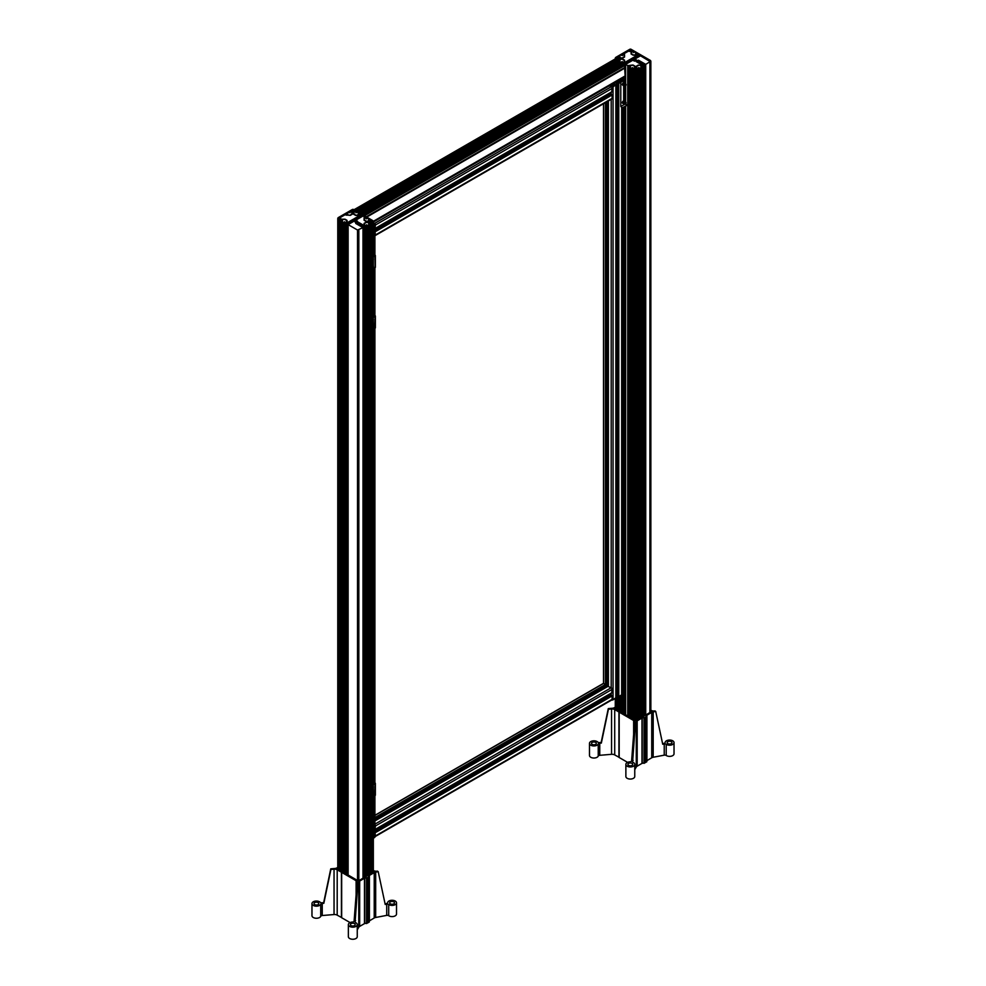 <?xml version="1.0" encoding="UTF-8"?>
<svg xmlns="http://www.w3.org/2000/svg" width="986" height="986" viewBox="0 0 986 986"><rect width="100%" height="100%" fill="white"/><g stroke="black" fill="none" stroke-linecap="round" stroke-linejoin="round"><path stroke-width="1.48" d="M623.67 103.85L623.67 104.849L620.786 106.513L622.351 107.721L627.33 105.157L625.531 104.109M623.67 104.849A1.109 0.641 0 0 0 623.99 104.393L623.99 104.048M620.786 106.513L620.786 82.331L623.67 80.667L623.67 82.886A1.232 0.715 -60 0 0 622.523 85.055L624.619 86.263A1.232 0.715 120 0 0 625.851 84.13A1.232 0.715 120 0 0 624.619 86.263L624.606 101.558M624.619 104.405A1.232 0.715 120 0 0 625.851 102.273A1.232 0.715 120 0 0 624.619 104.405L622.523 103.197A1.232 0.715 -60 0 1 623.67 101.028L623.67 102.63M625.851 102.273L623.67 101.028L623.67 85.72M623.67 84.488L623.67 82.886L625.851 84.13M623.67 79.755A1.109 0.641 180 0 1 623.67 80.667L623.67 79.755M620.65 80.149A2.292 1.331 -120 0 0 620.305 79.459M620.527 79.336A1.22 0.703 60 0 1 620.835 80.26M621.081 79.016A1.22 0.703 60 0 1 621.205 80.47M623.46 80.79L623.46 78.732L624.606 79.398L624.606 83.416M621.574 80.667L621.574 78.732M624.606 106.722L624.606 714.394M631.521 68.268L632.692 67.59L633.801 68.983L634.577 68.539L634.577 66.284L632.815 65.273L628.144 65.717L630.547 66.358L629.376 67.036L631.521 68.268L631.521 718.375M353.986 209.747L615.005 59.049A1.294 0.752 -120 0 1 615.658 59.111A1.294 0.752 60 0 1 615.671 59.123L354.381 209.981L614.746 59.85M618.444 57.94L617.667 57.496L620.083 56.855L618.9 56.177L621.044 54.945L622.228 55.623L623.325 54.23L624.101 54.674L624.101 56.929L622.339 57.94L618.444 57.94L617.667 59.678L620.083 60.306L618.9 60.984L621.044 62.463M621.205 63.708L621.044 62.586L621.044 63.708M622.733 64.3L621.648 63.449M621.044 63.35L618.21 65.594L618.271 64.201L621.118 62.426L615.979 65.52L616.57 66.543M630.658 59.098L624.717 62.525L624.545 60.134L622.523 58.975L618.653 58.975L618.653 58.199L622.523 58.199L624.545 57.04L624.545 54.575L623.534 53.983L628.538 51.099L631.114 51.777L631.114 54.008L633.135 55.179L637.276 55.278L631.336 58.704L632.802 59.554L630.658 59.098L623.46 63.622L624.274 64.09A1.294 0.752 -120 0 1 624.606 64.349M625.075 76.649L373.349 221.986L625.173 76.662L624.606 67.751M624.606 76.982L624.606 79.398M618.444 59.222L622.339 59.222L624.101 60.245L624.101 62.488L623.325 62.931L622.228 61.551L621.044 62.229M630.658 59.456L631.804 60.121L624.606 64.287M649.564 60.405L631.36 49.892A1.294 0.752 0 0 0 629.524 49.892L616.57 57.373A1.294 0.752 120 0 0 615.658 58.963A1.294 0.752 0 0 1 615.658 57.903A1.294 0.752 60 0 1 616.57 57.373L630.448 49.362A1.294 0.752 -120 0 0 629.795 49.3L615.917 57.311A1.294 1.294 0 0 0 615.276 58.433L615.276 58.987M631.089 49.3A1.294 0.752 120 0 0 630.448 49.362L649.552 60.392A1.294 0.752 -60 0 1 650.477 60.922A1.294 0.752 0 0 1 650.859 61.452A1.294 1.294 0 0 0 650.205 60.331L631.089 49.3A1.294 1.294 0 0 0 629.795 49.3M650.859 712.028L650.859 61.452A1.294 0.752 0 0 1 650.477 61.982A1.294 0.752 -120 0 0 649.552 60.392M616.854 61.194A1.208 0.69 60 0 1 616.903 60.701L615.658 59.135M624.163 393.007L624.212 449.012L623.46 448.531L623.46 392.601L624.163 393.007L624.163 448.938M622.055 448.63L624.163 449.086M623.46 448.531L622.055 447.718M621.044 695.204L621.044 712.336M622.228 61.551L622.228 62.241M618.9 56.177L618.9 56.88M619.479 696.091L619.479 710.672M618.826 60.343L618.826 62.155M615.967 63.93L618.826 62.278L613.822 65.039L613.884 63.646L615.547 62.685L616.114 63.708L618.9 61.342L618.826 63.745M618.826 696.449L618.826 711.005M619.479 59.961L619.479 60.651M619.479 61.317L619.479 63.375M620.083 695.746L620.083 710.327M354.75 210.191L615.128 59.875M361.64 214.775L359.249 213.383L358.066 214.061L360.482 214.689L359.705 215.133L355.81 215.133L354.048 214.122L354.048 211.879L354.824 211.423L356.451 212.508M355.921 212.816L357.105 212.138L359.249 213.383M615.979 66.272L364.265 212.212L364.265 210.831L362.022 212.138L362.614 213.161M362.811 216.131L361.652 214.763L354.455 218.929L355.601 219.595L362.811 215.429M364.265 210.831L616.546 65.187L364.315 210.807M362.589 211.805L360.075 213.259L362.589 211.805M624.816 67.504L366.213 216.809L624.742 67.677L624.606 64.854M356.994 212.2L353.863 210.277A1.294 0.752 -120 0 0 353.851 210.264L353.851 210.647M362.774 211.744L364.241 210.893M616.718 65.125L618.185 64.275M618.247 64.139A9.724 5.608 60 0 1 617.593 62.981M359.939 210.264L361.603 209.303L362.17 210.326L359.878 211.657L359.878 210.893M613.822 64.275L613.884 63.646M362.17 210.326L613.884 64.99L361.579 210.659M359.878 211.657L358.584 212.397L359.878 211.645M618.629 62.254L617.199 61.268M363.267 216.18A1.294 0.752 -120 0 0 362.811 215.503L362.823 215.515M369.713 220.112L367.568 218.189L366.398 218.867L365.288 217.475L364.524 217.918L364.524 220.174L366.274 221.184L370.169 221.184L370.946 220.741L368.542 220.1L369.713 219.422M373.349 872.24L373.349 221.677A1.294 0.752 0 0 1 372.967 222.207L372.967 872.462L372.967 222.207A1.294 0.752 -120 0 0 372.042 220.617L353.851 210.117A1.294 0.752 0 0 0 352.014 210.117L339.061 217.598A1.294 0.752 120 0 0 338.149 219.175A1.294 0.752 0 0 1 338.149 218.128A1.294 0.752 60 0 1 339.061 217.598L352.939 209.587A1.294 0.752 -120 0 0 352.285 209.525A1.294 1.294 0 0 1 353.58 209.525A1.294 0.752 120 0 0 352.939 209.587L372.042 220.617A1.294 0.752 -60 0 1 372.967 221.147A1.294 0.752 0 0 1 373.349 221.677A1.294 1.294 0 0 0 372.696 220.556L353.58 209.525M341.969 220.876L342.573 220.531L341.39 221.209L343.535 222.442L343.535 872.548M354.294 221.037L353.148 219.681L345.95 223.834L347.097 224.5L347.097 874.607M341.969 220.174L340.158 219.89L340.934 219.447L344.829 219.447L346.591 220.457L346.591 222.713L345.815 223.156L344.718 221.764L343.535 222.442M354.294 220.346L347.097 224.5M364.007 877.626L364.007 227.519L365.165 226.854L357.967 222.7L356.809 223.366L364.007 227.519M367.568 875.58L367.568 225.474L369.713 224.229L368.542 223.551L370.946 222.91L370.169 221.184M367.568 225.474L366.398 224.783L365.288 226.176L364.524 225.732L364.524 223.477L366.274 222.466L370.169 222.466M349.894 212.791L348.773 212.138L346.628 214.073M349.894 212.089L351.829 211.879L351.829 214.122L350.067 215.133L346.172 215.133L345.396 214.689L347.799 214.061L346.628 213.383M364.08 223.378L364.08 225.535L358.066 222.072L356.981 222.7L355.847 222.035L357.4 221.135L355.761 220.198L362.984 216.02L365.079 217.228L364.08 217.82L364.08 220.272L366.089 221.443L369.96 221.443L369.96 222.207L366.089 222.207L364.08 223.378M364.08 877.589L364.08 227.483M364.08 226.238L364.08 225.535M358.066 222.762L358.066 222.072M364.08 220.272L364.08 217.82M362.984 227.63L357.524 230.034L348.12 224.611L355.342 220.433L356.562 221.135L355.009 222.035L356.562 222.935L355.712 223.428L362.984 227.63L362.984 878.218M348.12 875.198L348.12 224.611M356.562 223.921L356.562 222.935M354.615 220.161L353.148 219.311L347.208 222.75L347.035 220.359L345.014 219.188L341.144 219.188L339.973 217.696L344.977 214.812L350.252 215.392L352.273 214.233L352.273 212.002L353.604 212.002L353.604 214.233L355.626 215.392L359.767 215.49L353.826 218.929L355.293 219.767L354.615 220.864M347.035 874.57L347.035 224.463M355.293 220.47L355.293 219.767M339.566 217.832L340.7 218.485L339.566 219.779L338.26 218.806L339.566 217.832M339.566 870.256L339.566 219.779M352.285 210.486L354.627 211.09L352.384 211.744L351.25 211.09L352.285 210.486M355.601 220.593L355.601 219.595M356.809 224.069L356.809 223.366M371.537 222.799L370.403 221.505L371.537 220.852L372.844 221.825L371.537 222.799L371.537 873.288M346.591 874.311L346.591 224.204M346.591 223.465L346.591 222.713M345.815 873.867L345.815 223.156M344.669 873.202L344.669 222.491M344.718 222.466L344.718 221.764M342.573 870.539L342.573 221.887M341.969 870.885L341.969 221.542M341.316 871.217L341.316 220.556M340.158 870.601L340.158 219.89M360.482 215.453L360.482 214.689M366.447 218.83L366.447 218.14M370.946 873.621L370.946 222.91M369.799 874.286L369.799 223.576M369.146 874.668L369.146 224.561M369.146 223.896L369.146 223.206M368.542 875.013L368.542 224.907M366.447 876.221L366.398 224.783M365.288 876.887L365.288 226.176M364.524 877.33L364.524 227.236M364.524 226.484L364.524 225.732M640.321 55.906L639.162 54.55L631.964 59.074M636.759 53.848L634.614 51.913L633.48 52.566M640.321 55.216L633.111 59.37L631.964 58.704M636.759 53.158L635.576 53.836L637.991 54.477L637.215 54.92L633.32 54.92L631.558 53.91L631.558 51.654L633.48 51.876M639.84 718.375L639.84 68.268L641.997 67.036L640.814 66.358L641.418 66.703M644.4 715.75L644.4 65.643L645.547 64.977L638.349 60.824L637.202 62.18L637.19 60.922L636.106 61.551L642.108 65.014L638.361 65.372M644.4 65.643L637.202 61.489M639.84 68.268L638.669 67.59L637.572 68.983L636.796 68.539L636.796 66.284L638.546 65.273L642.453 65.273L643.217 65.717L641.418 66M631.804 60.121L631.804 60.824M633.111 59.37L633.111 60.368M637.991 54.477L637.991 55.228M617.667 59.678L617.667 60.922M617.667 696.301L617.667 710.388M620.083 61.662L620.083 63.03M622.178 62.278L622.178 63.523M622.178 78.387L622.178 81.53M622.178 107.622L622.178 447.792M622.178 448.692L622.178 712.977M623.325 62.931L623.325 63.991M623.325 77.721L623.325 80.864M623.325 107.462L623.325 448.457M623.325 449.234L623.325 713.642M624.101 62.488L624.101 63.252M624.101 77.278L624.101 79.102M624.101 107.018L624.101 392.97M624.101 449.123L624.101 714.098M622.178 54.896L622.178 55.586M628.144 65.717L628.144 716.428M629.29 66.382L629.29 717.093M629.943 66L629.943 66.703M629.943 67.368L629.943 717.475M630.547 67.714L630.547 717.82M632.692 67.59L632.692 68.293M632.642 68.317L632.642 719.028M633.801 68.983L633.801 719.694M637.572 68.983L637.572 719.694M638.718 68.317L638.718 719.028M638.669 67.59L638.669 68.293M640.814 67.714L640.814 717.82M641.418 67.368L641.418 717.475M642.071 66.382L642.071 717.093M643.217 65.717L643.217 716.428M638.361 65.014L636.352 66.185L636.352 68.416L635.021 68.416L635.021 66.185L633 65.014L627.725 65.594L625.629 64.386L632.852 60.22L634.491 61.157L636.044 60.257L637.19 60.922M625.629 64.386L625.629 84.007M625.629 85.868L625.629 102.15M625.629 106.131L625.629 714.973M627.725 65.594L627.725 716.181M645.731 64.386L638.46 60.183L637.609 60.676L636.044 59.776L634.491 60.676L633.271 59.973L640.493 55.808L650.168 61.613L645.731 64.386L645.731 714.973M638.46 60.183L638.46 60.885M632.802 59.554L632.802 60.245M624.545 54.575L624.545 57.04M624.545 77.019L624.545 79.361M624.545 106.759L624.545 714.345M632.125 59.949L632.125 60.639M628.76 50.865L632.137 50.865L628.76 51.235M616.053 58.963L617.076 57.607L618.21 58.26L617.076 59.554L616.053 58.963L616.053 59.789M617.076 59.554L617.076 61.07M617.076 694.649L617.076 710.043M637.375 69.328L633.998 69.328L635.132 68.675L637.375 69.328L637.375 719.805M633.998 69.328L633.998 719.805M613.896 66.592A2.182 1.257 180 0 1 613.859 66.37A2.182 1.257 180 0 1 614.5 65.483A2.182 1.257 180 0 1 616.595 65.15L616.595 65.175M616.792 65.138A1.96 1.134 -0 0 0 614.66 65.384A1.96 1.134 -0 0 0 614.142 66.456M617.273 65.359L616.595 65.15M614.882 66.025A1.196 0.69 180 0 1 615.202 65.705L615.178 65.717A1.232 0.715 180 0 0 614.857 66.037A1.232 0.715 180 0 1 615.806 65.495M359.939 213.186A2.182 1.257 180 0 1 359.915 212.988A2.182 1.257 180 0 1 360.556 212.089L360.556 212.089A2.182 1.257 180 0 1 362.638 211.768L362.638 211.793M363.329 211.965L362.638 211.768M362.848 211.756A1.96 1.134 0 0 0 360.716 212.002L360.716 212.002A1.96 1.134 0 0 0 360.186 213.075M360.938 212.643A1.196 0.69 180 0 1 361.258 212.31L361.233 212.323A1.232 0.715 180 0 0 360.901 212.656A1.232 0.715 180 0 1 361.862 212.101M645.374 752.429L645.633 752.441A1.232 0.715 -60 0 1 645.633 754.426L645.374 754.573A1.232 0.715 -60 0 1 645.374 752.589L645.374 727.372A1.232 0.715 -60 0 1 645.374 725.376L645.374 717.303L641.985 718.042L637.178 720.828A3.697 2.132 0 0 0 636.278 721.666L635.391 723.231L632.655 761.303A1.849 1.072 0 0 0 632.568 761.636A1.849 1.072 0 0 0 633.209 762.437A4.437 2.564 180 0 1 634.762 764.384A4.437 2.564 180 0 1 630.313 766.96A4.437 2.564 180 0 1 625.876 764.384A4.437 2.564 180 0 1 629.98 761.833A1.849 1.072 0 0 0 631.595 761.093L634.528 722.689A3.697 2.132 0 0 0 634.713 722.011A3.697 2.132 0 0 0 633.628 720.507L614.709 709.575A3.697 2.132 0 0 0 611.554 708.971L608.436 709.23L601.337 743.087L599.759 743.21A1.849 1.072 0 0 0 598.231 744.011A4.437 2.564 180 0 1 593.375 745.921A4.437 2.564 180 0 1 589.48 743.382A4.437 2.564 180 0 1 592.746 740.905A4.437 2.564 180 0 1 597.75 742.064A1.849 1.072 0 0 0 599.599 742.581L601.177 742.446L608.276 708.601L612.343 708.256A3.697 2.132 0 0 0 614.426 707.652L615.276 707.172M645.374 727.224L645.633 727.212A1.232 0.715 -60 0 0 645.633 725.228L645.374 717.303M634.762 769.684L636.278 767.022A3.697 2.132 180 0 1 637.178 766.171L641.985 763.398L645.374 762.646L645.374 754.438M645.633 752.441L645.633 727.212M608.276 708.601L608.436 709.23M634.331 723.034L635.391 723.231M662.58 743.617L663.886 743.37A1.849 1.072 0 0 0 665.156 742.433A4.437 2.564 180 0 1 669.753 740.055A4.437 2.564 180 0 1 674.03 742.618A4.437 2.564 180 0 1 671.133 745.034A4.437 2.564 180 0 1 666.216 744.294A1.849 1.072 0 0 0 664.231 743.974L662.728 744.257L655.715 711.424L653.188 711.904A3.697 2.132 0 0 0 651.734 712.422L646.915 715.207L645.633 717.155M655.715 711.424L654.95 710.894A3.697 2.132 0 0 1 651.179 710.376L650.859 710.191M650.859 711.103L651.524 711.633L635.81 720.704L621.044 712.126M621.044 711.51L619.602 711.239L621.044 710.364M621.044 710.006L620.083 709.452M620.083 710.056L618.69 710.968L614.611 708.614L615.276 708.084M671.281 741.645A2.403 1.393 0 0 0 668.668 741.336A2.403 1.393 0 0 0 667.177 742.618A2.403 1.393 0 0 0 669.58 744.011A2.403 1.393 0 0 0 671.996 742.618A2.403 1.393 0 0 0 671.281 741.645M646.804 760.699L651.734 757.766A3.697 2.132 180 0 1 653.188 757.248L664.231 755.165A1.849 1.072 180 0 1 666.216 755.473A4.437 2.564 0 0 0 671.133 756.213A4.437 2.564 0 0 0 674.03 753.809L674.03 742.618M601.177 742.446L601.337 743.087M595.63 742.396A2.403 1.393 0 0 0 593.005 742.101A2.403 1.393 0 0 0 591.514 743.382A2.403 1.393 0 0 0 593.929 744.763A2.403 1.393 0 0 0 596.333 743.382A2.403 1.393 0 0 0 595.63 742.396M589.48 743.382L589.48 755.473A4.437 2.564 0 0 0 593.375 758.012A4.437 2.564 0 0 0 598.231 756.102A1.849 1.072 180 0 1 599.759 755.313L611.554 754.315A3.697 2.132 180 0 1 614.709 754.919L619.183 757.359M632.1 760.231L633.148 760.428M632.014 763.41A2.403 1.393 0 0 0 629.388 763.102A2.403 1.393 0 0 0 627.909 764.384A2.403 1.393 0 0 0 630.313 765.777A2.403 1.393 0 0 0 632.716 764.384A2.403 1.393 0 0 0 632.014 763.41M625.876 764.384L625.876 776.475A4.437 2.564 0 0 0 630.313 779.051A4.437 2.564 0 0 0 634.762 776.475L634.762 764.384M619.183 712.163L619.183 757.507L627.589 762.363M645.374 762.498L646.804 761.734L646.804 716.391M618.925 757.359L618.925 712.015M645.633 762.498L645.633 754.426M367.864 912.642L368.123 912.654A1.232 0.715 -60 0 1 368.123 914.638L367.864 914.798A1.232 0.715 -60 0 1 367.864 912.802L367.864 887.585A1.232 0.715 -60 0 1 367.864 885.601L367.864 877.528L364.475 878.267L359.668 881.04A3.697 2.132 0 0 0 358.768 881.891L357.881 883.456L355.145 921.516A1.849 1.072 0 0 0 355.059 921.848A1.849 1.072 0 0 0 355.7 922.662A4.437 2.564 180 0 1 357.252 924.609A4.437 2.564 180 0 1 352.803 927.173A4.437 2.564 180 0 1 348.366 924.609A4.437 2.564 180 0 1 352.47 922.046A1.849 1.072 0 0 0 354.085 921.318L357.018 882.901A3.697 2.132 0 0 0 357.203 882.236A3.697 2.132 0 0 0 356.119 880.72L337.2 869.8A3.697 2.132 0 0 0 334.044 869.196L330.926 869.455L323.827 903.299L322.249 903.435A1.849 1.072 0 0 0 320.721 904.224A4.437 2.564 180 0 1 315.865 906.146A4.437 2.564 180 0 1 311.97 903.595A4.437 2.564 180 0 1 315.237 901.13A4.437 2.564 180 0 1 320.228 902.289A1.849 1.072 0 0 0 322.089 902.794L323.667 902.671L330.766 868.826L334.833 868.481A3.697 2.132 0 0 0 336.916 867.877L337.767 867.384M367.864 887.449L368.123 887.437A1.232 0.715 -60 0 0 368.123 885.453L367.864 877.528M357.252 929.909L358.768 927.234A3.697 2.132 180 0 1 359.668 926.396L364.475 923.611L367.864 922.871L367.864 914.651M368.123 912.654L368.123 887.437M330.766 868.826L330.926 869.455M356.821 883.259L357.881 883.456M385.07 903.829L386.376 903.583A1.849 1.072 0 0 0 387.646 902.646A4.437 2.564 180 0 1 392.243 900.28A4.437 2.564 180 0 1 396.52 902.843A4.437 2.564 180 0 1 393.624 905.247A4.437 2.564 180 0 1 388.706 904.507A1.849 1.072 0 0 0 386.722 904.199L385.218 904.482L378.205 871.649L375.678 872.129A3.697 2.132 0 0 0 374.224 872.647L369.405 875.42L368.123 877.367M378.205 871.649L377.441 871.119A3.697 2.132 0 0 1 373.669 870.601L373.349 870.416M373.349 871.316L374.014 871.858L358.3 880.929L343.535 872.339M343.535 871.735L342.093 871.464L343.535 870.589M343.535 870.219L342.573 869.664M342.573 870.268L341.181 871.193L337.101 868.839L337.767 868.296M393.771 901.857A2.403 1.393 0 0 0 391.159 901.561A2.403 1.393 0 0 0 389.667 902.843A2.403 1.393 0 0 0 392.071 904.236A2.403 1.393 0 0 0 394.486 902.843A2.403 1.393 0 0 0 393.771 901.857M369.294 875.568L369.294 920.912L374.224 917.991A3.697 2.132 180 0 1 375.678 917.473L386.722 915.378A1.849 1.072 180 0 1 388.706 915.698A4.437 2.564 0 0 0 393.624 916.438A4.437 2.564 0 0 0 396.52 914.022L396.52 902.843M323.667 902.671L323.827 903.299M318.121 902.621A2.403 1.393 0 0 0 315.495 902.313A2.403 1.393 0 0 0 314.004 903.595A2.403 1.393 0 0 0 316.42 904.988A2.403 1.393 0 0 0 318.823 903.595A2.403 1.393 0 0 0 318.121 902.621M311.97 903.595L311.97 915.686A4.437 2.564 0 0 0 315.865 918.237A4.437 2.564 0 0 0 320.721 916.327A1.849 1.072 180 0 1 322.249 915.526L334.044 914.54A3.697 2.132 180 0 1 337.2 915.144L341.674 917.584M354.59 920.443L355.638 920.641M354.504 923.623A2.403 1.393 0 0 0 351.879 923.327A2.403 1.393 0 0 0 350.4 924.609A2.403 1.393 0 0 0 352.803 926.002A2.403 1.393 0 0 0 355.206 924.609A2.403 1.393 0 0 0 354.504 923.623M348.366 924.609L348.366 936.7A4.437 2.564 0 0 0 352.803 939.264A4.437 2.564 0 0 0 357.252 936.7L357.252 924.609M341.674 872.388L341.674 917.732L350.079 922.576M367.864 922.723L369.294 921.947L369.294 876.603M341.415 917.584L341.415 872.228M368.123 922.723L368.123 914.638M375.148 266.898L374.631 267.798M373.349 268.796L375 267.835A0.739 0.739 0 0 0 375.37 267.194L375.37 255.707A0.739 0.739 0 0 0 375 255.066L375.148 267.502L373.349 268.537M374.495 255.029L375.148 256.015L373.349 257.05M374.335 254.684L373.349 255.842M373.349 258.579A1.516 0.875 -60 0 1 373.349 259.762M373.349 265.838A1.516 0.875 -60 0 1 373.349 267.021M373.349 255.091L373.965 254.721M373.349 222.75L374.52 223.403A1.294 0.752 180 0 1 374.52 224.475L373.349 225.141M373.349 223.267L374.323 223.945L373.349 224.611M611.69 91.858L612.121 88.383A1.294 0.752 -120 0 0 611.221 86.78L374.557 223.428A1.294 0.752 60 0 1 375.456 225.018L374.914 228.444M373.349 838.211L374.52 837.558A1.294 0.752 0 0 0 374.914 837.015L374.914 795.702M612.676 84.069L612.676 84.069A2.219 1.282 0 0 0 613.329 84.981L616.004 84.87L613.058 86.768A1.294 0.752 180 0 1 611.184 86.768L609.459 85.733M611.221 98.871A1.294 0.752 -120 0 0 612.121 98.317L612.072 95.001L611.221 94.064A1.294 0.752 180 0 1 611.184 94.052L610.889 94.188M374.914 230.921L375.456 234.964A1.294 0.752 60 0 1 374.914 235.629M374.914 233.399L374.914 235.025M374.914 224.327L374.914 225.954M611.221 699.85A1.294 0.752 -120 0 0 612.121 699.296L612.072 695.98L611.221 695.044A1.294 0.752 180 0 1 611.184 695.031L610.889 695.167M374.914 831.901L375.456 835.943A1.294 0.752 60 0 1 374.914 836.609M374.914 824.703A1.294 0.752 60 0 1 375.456 825.997L374.914 829.423M611.69 692.838L612.121 689.362A1.294 0.752 -120 0 0 611.221 687.76L607.955 686.379M374.914 825.307L374.914 826.946M374.914 834.378L374.914 836.005M611.665 700.023A1.294 0.752 0 0 0 613.058 699.838L615.843 697.718M617.458 695.87L618.764 696.486L621.661 694.871A1.294 0.752 0 0 0 622.055 694.329L622.055 107.548M616.004 694.662A2.219 1.282 180 0 1 616.361 694.649L616.99 694.649A2.219 1.282 180 0 1 617.359 694.662M620.305 80.482L621.463 81.259L620.305 82.035L618.493 81.259L620.305 80.482L620.305 82.035M611.788 85.018L613.6 85.794L611.788 86.571L610.642 85.794L611.788 85.018L611.788 86.571M618 80.79A2.219 1.282 0 0 0 618.567 80.556L618.974 80.236M619.861 79.718L621.661 80.716A1.294 0.752 180 0 1 621.661 81.801L618.764 83.403L617.359 82.947L618.74 82.812L618.567 81.949A2.219 1.282 0 0 0 616.99 81.579L616.644 81.579M614.13 83.034L614.13 85.24M613.995 83.107L613.995 85.227M610.346 85.215L610.913 84.981A2.219 1.282 0 0 0 611.32 84.648M611.184 86.768L609.397 85.77M609.792 94.693A2.219 1.282 60 0 1 609.595 94.385L609.286 93.843A2.219 1.282 60 0 1 609.114 93.522M603.629 683.409L603.629 103.678L603.629 683.409L374.914 815.434L603.617 683.397L605.429 684.481L374.914 817.554M605.811 685.751L374.914 819.058L605.737 685.923L605.429 684.481M605.231 687.772A2.219 1.282 60 0 1 605.034 687.476L604.726 686.922A2.219 1.282 60 0 1 604.554 686.601M609.792 695.672A2.219 1.282 60 0 1 609.595 695.364L609.286 694.822A2.219 1.282 60 0 1 609.114 694.501M373.349 786.397A1.516 0.875 -60 0 1 373.349 787.58M373.349 793.656A1.516 0.875 -60 0 1 373.349 794.839M373.349 782.909L375.148 783.833L374.631 795.628M373.349 784.881L375.37 783.525L375 782.884L373.349 783.66M375.148 794.716L373.349 796.368M373.349 319.033A1.516 0.875 -60 0 1 373.349 320.216M373.349 326.292A1.516 0.875 -60 0 1 373.349 327.475M373.349 315.545L375.148 316.469L374.631 328.264M373.349 317.517L375.37 316.173L375 315.532L373.349 316.309M375.148 327.352L373.349 329.004M615.658 698.285L615.658 709.217L615.658 698.285M362.022 212.89L360.728 213.642M362.392 214.603L623.288 63.979M363.39 215.182L624.298 64.558M364.438 215.786L624.816 65.458M616.657 60.146L355.761 210.77M616.903 60.701L356.353 211.115M613.822 64.866L362.17 210.154M359.878 211.485L358.423 212.31M618.296 61.835L616.114 63.092M613.822 64.41L362.17 209.71M359.878 211.029L358.041 212.089M618.493 62.167L616.114 63.535M618.296 61.526L616.065 62.808M362.022 210.536L613.822 65.162L613.822 64.078L362.108 209.426M359.878 211.768L359.878 210.696L357.77 211.941M618.111 61.181L616.435 62.155M613.896 63.609L361.542 209.303L613.896 63.622M357.388 211.719L359.952 210.228L357.376 211.707M617.729 60.959L356.994 211.485M622.215 63.548L361.492 214.085M621.846 63.338L361.123 213.863M624.754 76.452L373.337 221.603M624.619 76.23L373.3 221.332M624.619 68.219L366.73 217.105M624.495 67.997L366.472 216.957M338.149 869.442L338.149 219.175M358.83 880.621L358.83 230.034M357.524 880.621L357.524 230.034M338.531 869.664L338.531 219.175M372.572 872.684L372.572 222.207M650.477 61.982L650.477 712.237M649.897 61.982L649.897 712.57M616.053 694.662L616.053 709.439M635.033 69.92L635.033 720.409M636.34 69.92L636.34 720.409M644.302 763.263L644.302 717.919M653.188 757.248L653.188 711.904M664.231 755.165L664.231 743.974M666.216 755.473L666.216 744.294M599.759 755.313L599.759 743.21M611.554 754.315L611.554 708.971M598.231 756.102L598.231 744.011M632.655 761.968L632.655 761.303M636.278 767.022L636.278 721.666M637.178 720.828L637.178 766.171M633.628 734.681L633.628 720.507M614.709 754.919L614.709 709.575M651.734 757.766L651.734 712.422M646.915 760.551L646.915 715.207M646.705 761.882L646.705 716.539M644.043 763.337L644.043 717.981M642.243 763.337L642.243 717.981M641.985 763.398L641.985 718.042M366.792 923.488L366.792 878.144M375.678 917.473L375.678 872.129M386.722 915.378L386.722 904.199M388.706 915.698L388.706 904.507M322.249 915.526L322.249 903.435M334.044 914.54L334.044 869.196M320.721 916.327L320.721 904.224M355.145 922.181L355.145 921.516M358.768 927.234L358.768 881.891M359.668 881.04L359.668 926.396M356.119 894.894L356.119 880.72M337.2 915.144L337.2 869.8M374.224 917.991L374.224 872.647M369.405 920.764L369.405 875.42M369.195 922.107L369.195 876.751M366.533 923.549L366.533 878.206M364.734 923.549L364.734 878.206M364.475 923.611L364.475 878.267M374.52 837.558L374.52 795.936M374.52 782.613L374.52 328.572M374.52 315.249L374.52 268.106M374.52 254.795L374.52 224.475M375.456 225.018L612.121 88.383M375.456 234.964L612.121 98.317M375.013 230.97L611.677 94.336M374.914 230.428L611.16 94.027M612.121 699.296L375.456 835.943M612.121 689.362L375.456 825.997M611.184 99.315L611.184 687.747L374.914 824.16M613.058 86.768L613.058 699.838M611.184 92.327L611.184 94.052M611.184 693.306L611.184 695.031M606.772 101.866L606.772 686.885M619.652 80.482L619.652 82.035M612.442 85.018L612.442 86.571M607.881 101.225L607.881 686.256M607.253 101.583L607.253 686.613M606.254 102.162L606.254 687.193M605.478 102.618L605.478 684.506M605.478 686.071L605.478 687.636M621.661 107.326L621.661 694.871M618.764 83.403L618.764 696.486M617.988 83.403L617.988 696.473M617.458 83.107L617.458 696.178M618.752 82.06L618.752 82.812M618.567 81.949L618.567 82.836M616.99 81.579L616.99 694.649M616.361 81.739L616.361 694.649M614.796 82.651L614.796 84.34M613.329 83.49L613.329 84.981M615.843 85.092L615.843 698.162M608.399 100.929L608.399 686.182M375.407 228.271L612.072 91.636M374.914 229.159L609.286 93.843M374.914 229.874L609.595 94.385M375.407 231.648L612.072 95.001M611.677 695.315L375.013 831.95M611.16 695.007L374.914 831.408M605.034 687.476L374.914 820.327M604.726 686.922L374.914 819.612M605.811 685.147L374.914 818.454M612.072 695.98L375.407 832.628M609.595 695.364L374.914 830.853M609.286 694.822L374.914 830.138M612.072 692.616L375.407 829.251M608.337 686.157L374.914 820.931M623.99 80.211L623.99 83.058M623.99 85.905L623.99 101.201M615.276 708.996L615.276 698.507M624.212 393.081L624.212 449.012M621.118 62.426L618.271 64.065L618.271 65.15M616.127 65.31L364.315 210.684L364.327 211.768M362.182 211.916L359.964 213.198M361.307 215.108L623.103 63.954M366.324 216.871L624.742 67.677M353.481 210.684L615.289 59.53M359.878 211.78L358.682 212.471M356.772 211.361L617.347 60.91M361.036 213.826L621.71 63.326M625.173 76.662L373.349 222.047M337.767 869.221L337.767 218.658A1.294 1.294 0 0 1 338.408 217.524L352.285 209.525M338.26 218.806L338.26 869.504M372.844 221.825L372.844 872.536M650.168 712.422L650.168 61.613M615.782 709.291L615.782 698.211M615.782 59.641L615.782 58.581M374.914 223.945L374.914 255.017M374.914 267.884L374.914 315.483M374.914 328.35L374.914 782.847M611.85 98.933L375.185 235.568M375.185 836.547L611.85 699.912M606.883 686.823L606.883 101.792M618.493 81.259L618.493 694.329M603.518 683.36L603.518 103.74M617.359 696.03L617.359 82.947M616.004 697.94L616.004 84.87M608.239 686.12L608.239 101.016M374.914 231.611L610.075 95.839M611.961 91.883L375.284 228.518M610.975 94.015L374.914 230.293M610.075 696.819L374.914 832.591M374.914 819.193L605.737 685.923M374.914 815.299L603.432 683.372M374.914 831.272L610.975 694.994M375.284 829.497L611.961 692.862M374.914 820.746L608.079 686.133M374.335 782.514L375 782.884A0.739 0.739 0 0 1 375.37 783.525L375.37 795.024A0.739 0.739 0 0 1 375 795.665L373.349 796.614M374.335 315.15L375 315.532A0.739 0.739 0 0 1 375.37 316.173L375.37 327.66A0.739 0.739 0 0 1 375 328.301L373.349 329.25"/></g></svg>
